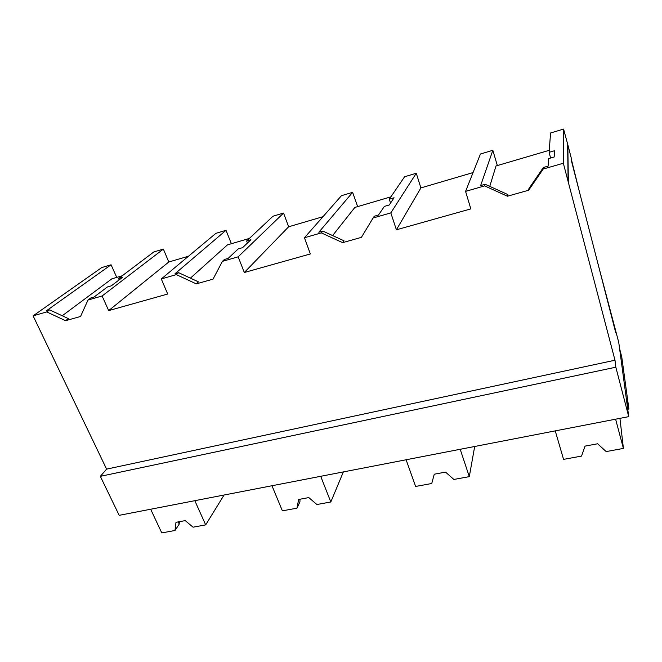 <?xml version="1.0" encoding="UTF-8"?>
<svg xmlns="http://www.w3.org/2000/svg" width="662" height="662" viewBox="0 0 662 662"><rect width="100%" height="100%" fill="white"/><g stroke="black" fill="none" stroke-linecap="round" stroke-linejoin="round"><path stroke-width="0.99" d="M598.142 264.452L618.755 342.444L628.743 416.646L119.185 515.334L100.334 476.342L106.599 469.126L33.1 315.848L46.745 311.918L49.609 309.874L68.318 318.604L65.555 320.698L80.549 316.477L87.996 300.043L102.105 295.98L163.382 249.086L153.791 251.965L118.572 278.537L122.42 277.411L111.29 285.852L107.368 286.994L94.012 297.072L90.686 298.024L87.996 300.043M33.1 315.848L101.716 267.58L111.067 264.775L46.406 310.792L49.609 309.874M46.745 311.918L65.555 320.698M111.067 264.775L116.752 277.403M122.205 275.797L111.861 278.834L62.228 315.757M106.599 469.126L614.99 360.227L563.337 163.241L543.212 169.033L528.681 190.234L507.431 196.217L484.642 185.89L465.576 191.376L470.823 208.894L396.397 229.797L390.828 212.891L373.078 217.997L361.402 237.36L342.618 242.648L321.327 232.892L304.454 237.749L310.362 253.96L244.311 272.504L238.163 256.823L222.391 261.366L213.04 279.149L196.308 283.866L176.332 274.622L161.296 278.95L167.693 294.027L108.684 310.602L102.105 295.98M489.756 186.361L496.02 165.955L549.27 150.307M615.263 328.898L615.784 332.87L571.397 160.709L571.331 158.334L567.822 144.738L568.36 181.496M190.408 278.139L227.447 244.874L249.384 238.428M332.614 235.573L354.865 207.429L390.886 196.846M100.334 476.342L615.826 367.203L628.743 416.646M614.99 360.227L615.826 367.203M108.684 310.602L168.785 262.003L163.382 249.086M188.521 256.211L168.785 262.003M118.572 278.537L119.16 279.885M161.296 278.95L215.886 233.347L226.007 230.31L231.394 243.715M567.822 144.738L563.569 129.082L550.569 132.988L549.121 152.318L554.483 150.746L554.177 156.985L548.657 158.59L548.095 166.137L543.361 167.503L543.212 169.033M568.12 181.57L567.624 144.796M615.072 328.94L615.379 331.306M579.589 192.485L571.356 159.294M563.337 163.241L563.569 129.082M473.049 172.583L420.891 187.917L416.274 173.254L404.581 176.762L389.297 199.171L394.064 197.773L389.264 204.972L384.365 206.395L378.465 215.051L374.287 216.251L373.078 217.997M396.397 229.797L420.891 187.917M465.576 191.376L480.438 154.014L492.834 150.299L480.645 185.583L485.172 184.284L507.812 194.545L507.431 196.217M484.642 185.89L485.172 184.284M528.681 190.234L528.921 188.587L543.361 167.503M627.741 409.248L628.9 409.025L621.784 357.124L619.582 348.576M626.451 399.6L628.9 409.025M598.44 264.386L598.647 266.405M549.121 152.318L550.577 158.036M492.834 150.299L497.336 165.566M244.311 272.504L288.632 226.785L283.559 213.048L238.163 256.823M222.391 261.366L224.426 259.463L228.142 258.395L238.221 248.92L242.59 247.646L250.923 239.735L246.653 240.985L273.001 216.217L283.559 213.048M322.982 216.689L288.632 226.785M304.454 237.749L341.46 195.687L352.631 192.336L357.637 206.618M246.653 240.985L247.431 243.053M176.332 274.622L178.599 272.678L198.459 281.863L196.308 283.866M226.007 230.31L175.033 273.704L178.599 272.678M390.828 212.891L416.274 173.254M389.297 199.171L390.539 203.069M321.327 232.892L322.833 231.088L343.992 240.786L342.618 242.648M352.631 192.336L318.827 232.246L322.833 231.088M150.663 509.235L161.776 532.918L174.983 530.494L179.121 524.254L179.427 521.689M179.121 524.254L178.558 521.846M174.983 530.494L175.993 522.326L185.228 520.605L193.064 527.192L205.683 524.883L194.81 500.687M205.683 524.883L224.07 495.019M271.974 485.743L282.384 510.841L296.948 508.176L299.927 501.879L299.994 499.222M296.948 508.176L298.636 499.479L308.815 497.584L316.883 504.527L330.81 501.978L320.706 476.309M330.81 501.978L343.371 471.915M460.198 449.291L469.3 476.632L453.851 479.453L445.551 472.105L434.255 474.207L431.748 483.5L415.62 486.454L406.112 459.767M469.3 476.632L474.687 446.486M615.61 419.187L623.414 448.422L606.177 451.575L597.629 443.772L585.043 446.122L581.542 456.085L563.569 459.378L555.244 430.879M623.414 448.422L619.93 418.351M178.632 522.492L178.972 523.228"/></g></svg>
